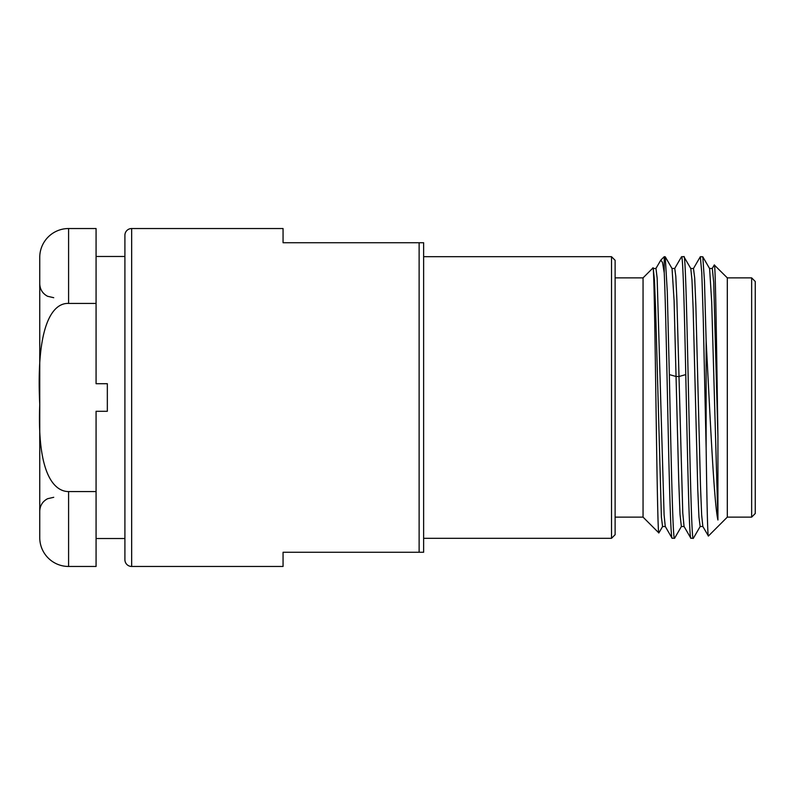 <?xml version="1.0" encoding="UTF-8"?>
<svg xmlns="http://www.w3.org/2000/svg" width="795" height="795" viewBox="0 0 795 795"><rect width="100%" height="100%" fill="white"/><g stroke="black" fill="none" stroke-linecap="round" stroke-linejoin="round"><path stroke-width="1.19" d="M755.25 281.48L755.25 513.52L751.643 517.128L751.643 277.872L755.25 281.48M714.278 264.974L727.316 277.872L727.316 517.128L751.643 517.128M727.316 277.872L751.643 277.872M714.367 264.924C715.54 262.986 716.732 357.661 717.925 436.554L717.925 520.019C713.95 502.967 710.024 414.384 706.139 340.767L706.139 448.509C706.894 501.297 707.649 537.539 708.415 536.029L727.316 517.128M702.81 526.409L708.415 536.029M690.825 268.591L683.909 256.696C687.039 247.98 690.169 547.02 693.3 538.304L693.449 538.126M706.139 448.509L703.237 317.99L701.786 272.963L700.335 256.696L702.79 256.785L704.469 280.973L706.139 340.767M674.677 538.116L674.528 538.304C672.799 540.997 671.069 456.857 669.34 374.604L667.293 291.825L665.246 256.795L664.232 256.696L664.232 272.854L662.523 262.469L660.814 260.114L655.865 268.581M717.925 520.019L711.684 301.802L709.607 268.581L702.79 256.795M700.137 526.509L698.934 516.909L697.781 489.581L693.151 309.017L691.988 280.088L690.785 268.521M681.375 526.509L680.033 514.574L678.731 480.975L674.1 300.808L672.053 268.581L665.236 256.775M693.3 538.304L690.845 538.205L684.038 526.419L682.766 512.914L676.863 299.129L675.81 276.382L674.756 268.481L671.944 268.481M700.335 256.696L693.419 268.581M717.925 436.554L713.711 282.414L712.31 268.481L709.488 268.481M702.84 526.469L701.647 514.882L700.484 485.924L695.854 305.32L694.691 278.031L693.488 268.491M690.954 538.304C689.225 540.997 687.496 456.857 685.767 374.604L678.97 376.512L676.148 376.512L669.34 374.604M674.528 538.304L672.063 538.205L665.256 526.419L664.093 514.892L657.147 278.061L655.984 268.481L653.162 268.481M665.375 526.519L662.553 526.519L661.39 516.959L655.607 309.126L654.444 280.158L653.252 268.541M662.662 526.429L658.856 532.918C656.879 538.135 654.901 256.805 652.904 268.024L643.056 277.872L643.056 517.128L658.856 532.918M672.173 538.304C670.801 539.527 669.43 488.975 668.058 424.46C666.786 365.144 665.514 300.222 664.232 272.854M653.281 268.581L652.904 268.024M615.121 517.128L643.056 517.128M615.121 277.872L643.056 277.872M423.636 538.304L611.524 538.304L615.121 534.697L615.121 260.303L611.524 256.696L423.636 256.696M611.524 538.304L611.524 256.696M131.662 566.467L283.06 566.467L283.06 552.267L423.636 552.267L423.636 242.733L283.06 242.733L283.06 228.533L131.662 228.533A6.758 6.758 0 0 0 124.904 235.3L124.904 559.7A6.758 6.758 0 0 0 131.662 566.467L131.662 228.533M419.124 552.267L419.124 242.733M68.589 228.533A28.839 28.839 0 0 0 39.75 257.371L39.75 537.629A28.839 28.839 0 0 0 68.589 566.467L68.589 491.568L96.076 491.568L96.076 411.293L107.335 411.293L107.335 383.707L96.076 383.707L96.076 303.432L68.589 303.432L68.589 228.533L96.076 228.533L96.076 303.432M96.076 491.568L96.076 566.467L68.589 566.467M68.589 491.568C55.004 491.568 36.958 475.629 39.75 404.436C35.755 323.018 53.464 302.726 68.589 303.432M674.637 268.581L681.563 256.696C682.965 255.374 684.366 308.331 685.767 374.604M683.909 256.696L681.563 256.696M693.399 538.205L700.216 526.419M674.627 538.205L681.444 526.409M714.288 264.944L712.191 268.581M700.097 526.509L702.919 526.509M690.716 268.491L693.528 268.491M681.325 526.509L684.147 526.509M660.814 260.114L664.232 256.696M124.904 256.477L96.076 256.477M124.904 538.523L96.076 538.523M53.722 497.302L47.571 498.723C42.582 501.416 39.969 505.6 39.75 511.265M53.722 297.698L47.571 296.277C42.582 293.584 39.969 289.4 39.75 283.736"/></g></svg>
